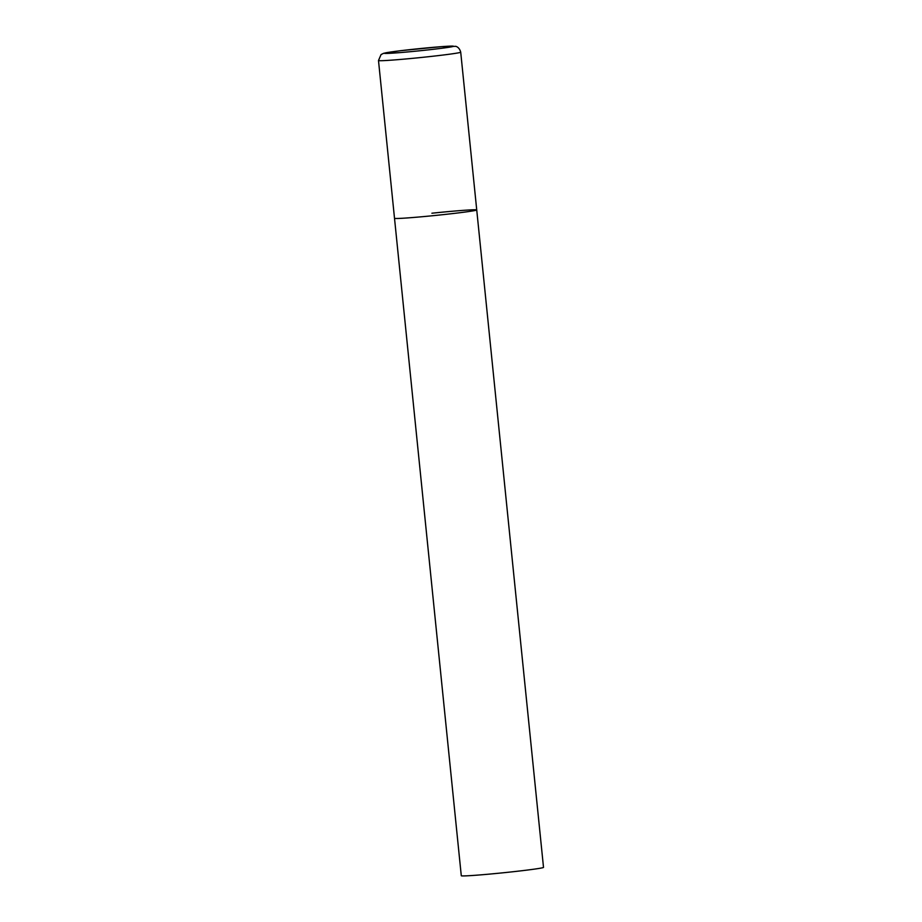 <?xml version="1.0" encoding="UTF-8"?>
<svg xmlns="http://www.w3.org/2000/svg" width="922" height="922" viewBox="0 0 922 922"><rect width="100%" height="100%" fill="white"/><g stroke="black" fill="none" stroke-linecap="round" stroke-linejoin="round"><path stroke-width="1.38" d="M431.911 213.213A41.317 1.291 174.2 0 1 476.732 209.951L543.507 867.383A41.317 1.291 174.2 0 1 506.12 872.477A41.317 1.291 174.2 0 1 461.288 875.739L394.512 218.307A41.317 1.291 -5.8 0 0 394.685 218.399A41.317 1.291 -5.8 0 0 437.547 215.229A41.317 1.291 -5.8 0 0 476.732 209.951A41.317 1.291 174.2 0 1 439.333 215.045A41.317 1.291 174.2 0 1 394.512 218.307L378.493 60.518A41.317 1.291 -5.8 0 0 378.654 60.622A41.317 1.291 -5.8 0 0 421.527 57.452A41.317 1.291 -5.8 0 0 460.712 52.174C459.075 46.123 454.65 46.181 455.572 46.342L441.603 46.642L400.471 50.71L383.725 53.269L381.063 54.559L378.493 60.518M453.324 46.181A34.713 1.083 -5.8 0 0 415.81 49.004A34.713 1.083 -5.8 0 0 384.543 53.361A34.713 1.083 -5.8 0 0 422.046 50.537A34.713 1.083 -5.8 0 0 453.324 46.181M476.732 209.951L460.712 52.174"/></g></svg>
